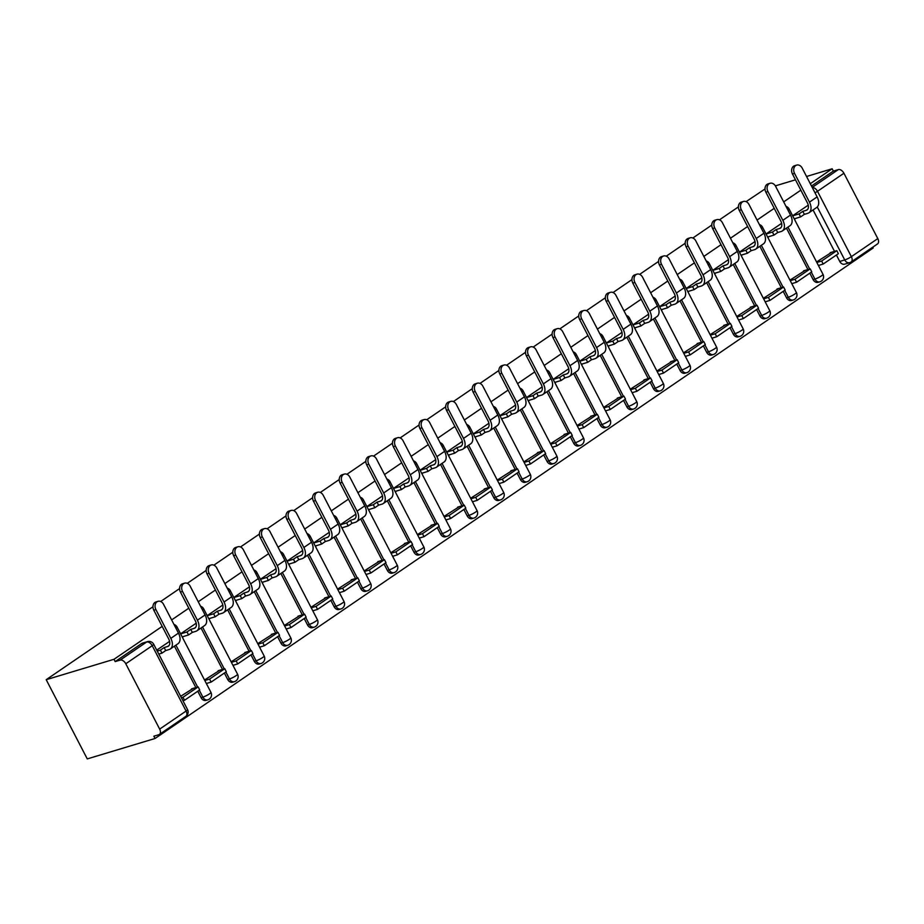<?xml version="1.0" encoding="UTF-8"?>
<svg xmlns="http://www.w3.org/2000/svg" width="924" height="924" viewBox="0 0 924 924"><rect width="100%" height="100%" fill="white"/><g stroke="black" fill="none" stroke-linecap="round" stroke-linejoin="round"><path stroke-width="1.39" d="M162.174 626.391L113.999 659.297L46.2 679.694L87.26 758.904L155.047 738.495L873.203 247.99L872.776 247.17M812.219 187.422L838.322 169.589L833.344 171.09L832.143 168.78L810.29 183.703M800.831 190.171L783.679 201.882M774.22 208.339L757.068 220.062M747.608 226.519L730.457 238.23M720.997 244.698L703.845 256.41M694.386 262.866L677.234 274.59M667.775 281.046L650.623 292.758M641.164 299.226L624.023 310.938M614.564 317.394L597.412 329.117M587.953 335.574L570.801 347.285M561.342 353.753L544.19 365.465M534.73 371.922L517.579 383.645M508.119 390.101L490.967 401.813M481.508 408.281L464.356 419.993M454.897 426.449L437.745 438.172M428.286 444.629L411.134 456.341M401.674 462.808L384.523 474.52M375.063 480.977L357.911 492.7M348.452 499.156L331.3 510.868M321.841 517.336L304.689 529.048M295.23 535.504L278.078 547.227M268.618 553.684L251.467 565.396M242.007 571.864L224.855 583.575M215.396 590.032L198.244 601.755M188.785 608.211L171.633 619.923M832.143 168.78L806.548 176.484M795.472 179.822L775.363 185.863M765.003 188.981L746.095 201.64M46.2 679.694L152.957 606.779M160.66 601.512L179.568 588.6M187.272 583.333L206.179 570.42M213.883 565.165L232.79 552.252M240.494 546.985L259.401 534.072M267.105 528.805L286.013 515.892M293.716 510.637L312.624 497.724M320.328 492.457L339.235 479.544M346.939 474.278L365.846 461.365M373.55 456.109L392.457 443.197M400.161 437.93L419.069 425.017M426.773 419.75L445.68 406.837M453.384 401.582L472.279 388.669M479.995 383.402L498.891 370.489M506.606 365.223L525.502 352.31M533.217 347.054L552.113 334.142M559.828 328.875L578.724 315.962M586.44 310.695L605.336 297.794M613.051 292.527L631.947 279.614M639.662 274.347L658.558 261.434M666.273 256.167L685.169 243.266M692.873 237.999L711.78 225.086M719.484 219.82L738.391 206.907M155.047 738.495L153.858 736.197L158.836 734.696A5.267 3.257 -124.3 0 0 159.413 734.418A5.267 3.257 -124.3 0 0 159.656 729.105L125.78 663.755A5.267 3.257 -124.3 0 0 120.178 660.106L146.616 642.041A5.267 4.054 -106.7 0 1 147.494 641.626L142.515 643.127A5.267 4.054 -106.7 0 0 141.638 643.543L146.616 642.041A5.267 3.257 -124.3 0 1 152.217 645.703L125.78 663.755M113.999 659.297L115.188 661.607L120.178 660.106M850.542 262.243A5.267 4.054 -106.7 0 1 849.664 262.659L844.686 264.16A5.267 4.054 -106.7 0 1 839.754 261.446L836.416 255.001M834.522 251.363L813.062 209.967M877.8 238.6L843.924 173.25L817.486 191.303L851.362 256.653L877.8 238.6A5.267 3.257 55.7 0 1 877.557 243.913L851.12 261.966A5.267 3.257 55.7 0 0 851.362 256.653A5.267 0.797 152.6 0 1 844.732 259.956L817.278 206.988M838.322 169.589A5.267 3.257 55.7 0 1 843.924 173.25M805.312 270.316L789.962 280.134M781.138 223.666L766.031 233.957M778.701 288.496L763.351 298.313M754.527 241.845L739.419 252.125M752.09 306.664L736.74 316.493M727.916 260.025L712.808 270.305M725.479 324.844L710.14 334.661M701.304 278.193L686.197 288.484M698.867 343.023L683.529 352.841M674.693 296.373L659.586 306.653M672.268 361.192L656.918 371.009M648.082 314.553L632.975 324.832M645.657 379.371L630.307 389.189M621.471 332.721L606.363 343.012L612.774 341.141L616.527 338.577L619.981 337.537A7.103 4.401 -124.3 0 0 620.755 337.168A7.103 4.401 -124.3 0 0 621.09 329.995L606.19 301.247A5.925 4.562 -106.7 0 1 608.315 292.954L610.406 292.33A5.925 4.562 73.3 0 0 608.281 300.623L623.18 329.371A10.522 6.514 55.7 0 1 622.695 339.997A10.522 6.514 55.7 0 1 621.54 340.54L618.087 341.58L616.527 338.577M619.045 397.551L603.695 407.368M594.86 350.901L579.752 361.18M592.434 415.719L577.084 425.537M568.248 369.08L553.141 379.36M565.823 433.899L550.473 443.716M541.637 387.248L526.53 397.539M539.212 452.079L523.862 461.896M515.026 405.428L499.919 415.708M512.601 470.247L497.251 480.064M488.415 423.608L473.307 433.887M485.989 488.426L470.639 498.244M461.804 441.776L446.696 452.067M459.378 506.606L444.028 516.424M435.204 459.956L420.085 470.235M432.767 524.774L417.417 534.592M408.593 478.135L393.474 488.415M406.156 542.954L390.806 552.771M381.982 496.303L366.863 506.583M379.545 561.122L364.195 570.951M355.37 514.483L340.251 524.763M352.933 579.302L337.583 589.119M328.759 532.663L313.652 542.942M326.322 597.481L310.972 607.299M302.148 550.831L287.041 561.111M299.711 615.65L284.361 625.479M275.537 569.011L260.429 579.29M273.1 633.829L257.75 643.647M248.926 587.19L233.818 597.47M246.489 652.009L231.139 661.827M222.314 605.359L207.207 615.638M219.877 670.177L204.527 680.006M195.703 623.538L180.596 633.818M193.266 688.357L180.665 696.303M169.092 641.718L156.722 650.126M201.097 697.666L202.864 697.135A5.267 4.054 -106.7 0 0 207.796 699.849L206.029 700.38A5.267 4.054 73.3 0 1 201.097 697.666L197.759 691.221M195.865 687.572L174.417 646.176M227.708 679.498L229.475 678.955A5.267 4.054 -106.7 0 0 234.407 681.669L232.64 682.201A5.267 4.054 73.3 0 1 227.708 679.498L224.37 673.042M222.476 669.403L201.028 628.008M254.319 661.318L256.087 660.787A5.267 4.054 -106.7 0 0 261.018 663.49L259.251 664.021A5.267 4.054 73.3 0 1 254.319 661.318L250.982 654.873M249.087 651.224L227.627 609.828M280.931 643.139L282.698 642.607A5.267 4.054 -106.7 0 0 287.63 645.322L285.863 645.853A5.267 4.054 73.3 0 1 280.931 643.139L277.593 636.694M275.698 633.044L254.239 591.649M307.542 624.971L309.309 624.439A5.267 4.054 -106.7 0 0 314.241 627.142L312.474 627.673A5.267 4.054 73.3 0 1 307.542 624.971L304.204 618.514M302.31 614.876L280.85 573.481M334.153 606.791L335.92 606.26A5.267 4.054 -106.7 0 0 340.852 608.962L339.085 609.494A5.267 4.054 73.3 0 1 334.153 606.791L330.815 600.346M328.921 596.696L307.461 555.301M360.764 588.611L362.531 588.08A5.267 4.054 -106.7 0 0 367.463 590.794L365.696 591.325A5.267 4.054 73.3 0 1 360.764 588.611L357.426 582.166M355.532 578.516L334.072 537.133M387.375 570.443L389.143 569.912A5.267 4.054 -106.7 0 0 394.074 572.614L392.307 573.146A5.267 4.054 73.3 0 1 387.375 570.443L384.038 563.986M382.143 560.348L360.683 518.953M413.987 552.263L415.754 551.732A5.267 4.054 -106.7 0 0 420.674 554.435L418.907 554.966A5.267 4.054 73.3 0 1 413.987 552.263L410.649 545.818M408.755 542.169L387.295 500.773M440.598 534.084L442.365 533.552A5.267 4.054 -106.7 0 0 447.285 536.267L445.518 536.798A5.267 4.054 73.3 0 1 440.598 534.084L437.26 527.639M435.366 523.989L413.906 482.605M467.209 515.915L468.976 515.384A5.267 4.054 -106.7 0 0 473.897 518.087L472.129 518.618A5.267 4.054 73.3 0 1 467.209 515.915L463.86 509.471M461.977 505.821L440.517 464.426M493.82 497.736L495.587 497.204A5.267 4.054 -106.7 0 0 500.508 499.907L498.741 500.438A5.267 4.054 73.3 0 1 493.82 497.736L490.471 491.291M488.588 487.641L467.128 446.246M520.431 479.556L522.199 479.025A5.267 4.054 -106.7 0 0 527.119 481.739L525.352 482.27A5.267 4.054 73.3 0 1 520.431 479.556L517.082 473.111M515.199 469.473L493.739 428.078M547.043 461.388L548.81 460.857A5.267 4.054 -106.7 0 0 553.73 463.559L551.963 464.091A5.267 4.054 73.3 0 1 547.043 461.388L543.693 454.943M541.811 451.293L520.351 409.898M573.654 443.208L575.421 442.677A5.267 4.054 -106.7 0 0 580.341 445.38L578.574 445.922A5.267 4.054 73.3 0 1 573.654 443.208L570.304 436.763M568.422 433.113L546.962 391.718M600.254 425.028L602.032 424.497A5.267 4.054 -106.7 0 0 606.952 427.211L605.185 427.743A5.267 4.054 73.3 0 1 600.254 425.028L596.916 418.584M595.033 414.945L573.573 373.55M626.865 406.86L628.632 406.329A5.267 4.054 -106.7 0 0 633.564 409.032L631.797 409.563A5.267 4.054 73.3 0 1 626.865 406.86L623.527 400.415M621.644 396.766L600.184 355.37M653.476 388.681L655.243 388.149A5.267 4.054 -106.7 0 0 660.175 390.864L658.408 391.395A5.267 4.054 73.3 0 1 653.476 388.681L650.138 382.236M648.244 378.586L626.795 337.191M680.087 370.501L681.854 369.97A5.267 4.054 -106.7 0 0 686.786 372.684L685.019 373.215A5.267 4.054 73.3 0 1 680.087 370.501L676.749 364.056M674.855 360.418L653.407 319.023M706.698 352.333L708.465 351.801A5.267 4.054 -106.7 0 0 713.397 354.504L711.63 355.035A5.267 4.054 73.3 0 1 706.698 352.333L703.36 345.888M701.466 342.238L680.018 300.843M733.309 334.153L735.077 333.622A5.267 4.054 -106.7 0 0 740.009 336.336L738.241 336.867A5.267 4.054 73.3 0 1 733.309 334.153L729.972 327.708M728.077 324.058L706.629 282.663M759.921 315.973L761.688 315.442A5.267 4.054 -106.7 0 0 766.62 318.156L764.853 318.688A5.267 4.054 73.3 0 1 759.921 315.973L756.583 309.528M754.689 305.89L733.24 264.495M786.532 297.805L788.299 297.274A5.267 4.054 -106.7 0 0 793.231 299.977L791.464 300.508A5.267 4.054 73.3 0 1 786.532 297.805L783.194 291.36M781.3 287.711L759.851 246.315M813.143 279.625L814.91 279.094A5.267 4.054 -106.7 0 0 819.842 281.808L818.075 282.34A5.267 4.054 73.3 0 1 813.143 279.625L809.805 273.181M807.911 269.531L786.451 228.136M831.923 252.137L816.573 261.966M807.749 205.498L792.642 215.777M794.432 219.242L795.656 218.399M115.188 661.607L141.638 643.543M833.344 171.09L811.491 186.013M767.821 237.422L769.045 236.579M741.21 255.59L742.434 254.758M714.599 273.77L715.823 272.927M687.987 291.938L689.212 291.106M661.376 310.118L662.6 309.286M634.765 328.297L635.989 327.454M608.154 346.465L609.39 345.634M581.543 364.645L582.778 363.813M554.943 382.825L556.167 381.982M528.332 400.993L529.556 400.161M501.72 419.173L502.945 418.341M475.109 437.352L476.334 436.509M448.498 455.52L449.722 454.689M421.887 473.7L423.111 472.869M395.276 491.88L396.5 491.037M368.664 510.048L369.889 509.216M342.053 528.228L343.278 527.396M315.442 546.407L316.666 545.564M288.831 564.576L290.055 563.744M262.22 582.755L263.444 581.924M235.608 600.935L236.833 600.092M208.997 619.103L210.222 618.271M182.386 637.283L183.61 636.451M792.469 174.024A5.925 4.562 -106.7 0 1 794.594 165.731L796.684 165.096A5.925 4.562 73.3 0 0 794.548 173.389L809.459 202.137A10.522 6.514 55.7 0 1 808.962 212.763A10.522 6.514 55.7 0 1 807.819 213.317L804.365 214.356L802.806 211.353L806.259 210.314A7.103 4.401 -124.3 0 0 807.033 209.944A7.103 4.401 -124.3 0 0 807.368 202.772L792.469 174.024L794.548 173.389M808.962 212.763L816.643 207.519A10.522 6.514 55.7 0 0 817.128 196.893L802.228 168.145A5.925 4.562 73.3 0 0 796.684 165.096M792.665 215.835L799.052 213.918L800.611 216.909L804.365 214.356M799.052 213.918L802.806 211.353M807.645 205.521L808.292 205.336M823.18 264.045L838.368 253.673L836.809 250.67L821.621 261.042L823.18 264.045L818.398 265.477M816.851 262.474L821.621 261.042M830.191 252.668L836.809 250.67M800.611 216.909L794.224 218.838M765.857 192.192A5.925 4.562 -106.7 0 1 767.983 183.911L770.073 183.275A5.925 4.562 73.3 0 0 767.936 191.568L782.847 220.316A10.522 6.514 55.7 0 1 782.351 230.942A10.522 6.514 55.7 0 1 781.207 231.485L777.754 232.525L776.195 229.522L779.648 228.482A7.103 4.401 -124.3 0 0 780.422 228.113A7.103 4.401 -124.3 0 0 780.757 220.94L765.857 192.192L767.936 191.568M782.351 230.942L790.032 225.699A10.522 6.514 55.7 0 0 790.517 215.073L775.617 186.325A5.925 4.562 73.3 0 0 770.073 183.275M766.054 234.015L772.441 232.086L774 235.089L777.754 232.525M772.441 232.086L776.195 229.522M781.034 223.7L781.681 223.504M796.569 282.224L811.757 271.852L810.198 268.849L795.01 279.221L796.569 282.224L791.787 283.656M790.239 280.653L795.01 279.221M803.58 270.836L810.198 268.849M774 235.089L767.613 237.006M739.246 210.372A5.925 4.562 -106.7 0 1 741.371 202.079L743.462 201.455A5.925 4.562 73.3 0 0 741.325 209.748L756.236 238.496A10.522 6.514 55.7 0 1 755.74 249.122A10.522 6.514 55.7 0 1 754.596 249.665L751.143 250.704L749.583 247.701L753.037 246.662A7.103 4.401 -124.3 0 0 753.811 246.292A7.103 4.401 -124.3 0 0 754.146 239.12L739.246 210.372L741.325 209.748M755.74 249.122L763.42 243.878A10.522 6.514 55.7 0 0 763.905 233.252L749.006 204.504A5.925 4.562 73.3 0 0 743.462 201.455M739.443 252.183L745.83 250.265L747.389 253.268L751.143 250.704M745.83 250.265L749.583 247.701M754.423 241.88L755.07 241.684M769.958 300.392L785.146 290.021L783.587 287.017L768.398 297.389L769.958 300.392L765.176 301.836M763.628 298.833L768.398 297.389M776.969 289.016L783.587 287.017M747.389 253.268L741.002 255.186M712.635 228.551A5.925 4.562 -106.7 0 1 714.76 220.258L716.851 219.623A5.925 4.562 73.3 0 0 714.714 227.916L729.625 256.664A10.522 6.514 55.7 0 1 729.128 267.29A10.522 6.514 55.7 0 1 727.985 267.845L724.531 268.872L722.972 265.881L726.426 264.841A7.103 4.401 -124.3 0 0 727.2 264.472A7.103 4.401 -124.3 0 0 727.534 257.299L712.635 228.551L714.714 227.916M729.128 267.29L736.809 262.046A10.522 6.514 55.7 0 0 737.294 251.42L722.395 222.672A5.925 4.562 73.3 0 0 716.851 219.623M712.831 270.362L719.219 268.445L720.778 271.437L724.531 268.872M719.219 268.445L722.972 265.881M727.812 260.048L728.459 259.863M743.346 318.572L758.535 308.2L756.975 305.197L741.799 315.569L743.346 318.572L738.565 320.004M737.017 317.001L741.799 315.569M750.357 307.184L756.975 305.197M720.778 271.437L714.391 273.365M686.024 246.72A5.925 4.562 -106.7 0 1 688.149 238.438L690.24 237.803A5.925 4.562 73.3 0 0 688.114 246.096L703.014 274.844A10.522 6.514 55.7 0 1 702.517 285.47A10.522 6.514 55.7 0 1 701.374 286.013L697.92 287.052L696.361 284.049L699.814 283.01A7.103 4.401 -124.3 0 0 700.588 282.64A7.103 4.401 -124.3 0 0 700.923 275.468L686.024 246.72L688.114 246.096M702.517 285.47L710.198 280.226A10.522 6.514 55.7 0 0 710.683 269.6L695.784 240.852A5.925 4.562 73.3 0 0 690.24 237.803M686.22 288.542L692.607 286.613L694.167 289.616L697.92 287.052M692.607 286.613L696.361 284.049M701.201 278.228L701.847 278.032M716.735 336.74L731.924 326.38L730.364 323.377L715.188 333.749L716.735 336.74L711.965 338.184M710.406 335.181L715.188 333.749M723.746 325.363L730.364 323.377M694.167 289.616L687.779 291.534M659.413 264.899A5.925 4.562 -106.7 0 1 661.538 256.606L663.628 255.983A5.925 4.562 73.3 0 0 661.503 264.276L676.403 293.024A10.522 6.514 55.7 0 1 675.906 303.649A10.522 6.514 55.7 0 1 674.763 304.192L671.309 305.232L669.75 302.229L673.203 301.189A7.103 4.401 -124.3 0 0 673.977 300.82A7.103 4.401 -124.3 0 0 674.312 293.647L659.413 264.899L661.503 264.276M675.906 303.649L683.587 298.406A10.522 6.514 55.7 0 0 684.072 287.78L669.172 259.032A5.925 4.562 73.3 0 0 663.628 255.983M659.609 306.71L665.996 304.793L667.555 307.796L671.309 305.232M665.996 304.793L669.75 302.229M674.589 296.408L675.236 296.211M690.124 354.92L705.312 344.548L703.753 341.545L688.576 351.917L690.124 354.92L685.354 356.364M683.795 353.361L688.576 351.917M697.135 343.543L703.753 341.545M667.555 307.796L661.168 309.713M632.801 283.079A5.925 4.562 -106.7 0 1 634.927 274.786L637.017 274.151A5.925 4.562 73.3 0 0 634.892 282.444L649.791 311.192A10.522 6.514 55.7 0 1 649.295 321.818A10.522 6.514 55.7 0 1 648.151 322.361L644.698 323.4L643.139 320.409L646.592 319.369A7.103 4.401 -124.3 0 0 647.366 318.999A7.103 4.401 -124.3 0 0 647.701 311.827L632.801 283.079L634.892 282.444M649.295 321.818L656.976 316.574A10.522 6.514 55.7 0 0 657.461 305.948L642.561 277.2A5.925 4.562 73.3 0 0 637.017 274.151M632.998 324.89L639.385 322.961L640.944 325.964L644.698 323.4M639.385 322.961L643.139 320.409M647.99 314.576L648.625 314.391M663.513 373.1L678.701 362.728L677.142 359.725L661.965 370.097L663.513 373.1L658.743 374.532M657.183 371.529L661.965 370.097M670.524 361.711L677.142 359.725M640.944 325.964L634.557 327.893M622.695 339.997L630.364 334.754A10.522 6.514 55.7 0 0 630.861 324.128L615.95 295.38A5.925 4.562 73.3 0 0 610.406 292.33M612.774 341.141L614.333 344.144L618.087 341.58M621.378 332.756L622.014 332.559M636.902 391.268L652.09 380.907L650.531 377.904L635.354 388.276L636.902 391.268L632.131 392.712M630.572 389.709L635.354 388.276M643.913 379.891L650.531 377.904M614.333 344.144L607.946 346.061M579.579 319.427A5.925 4.562 -106.7 0 1 581.716 311.134L583.795 310.51A5.925 4.562 73.3 0 0 581.67 318.803L596.569 347.551A10.522 6.514 55.7 0 1 596.084 358.177A10.522 6.514 55.7 0 1 594.929 358.72L591.476 359.759L589.916 356.756L593.37 355.717A7.103 4.401 -124.3 0 0 594.155 355.347A7.103 4.401 -124.3 0 0 594.479 348.175L579.579 319.427L581.67 318.803M596.084 358.177L603.753 352.933A10.522 6.514 55.7 0 0 604.25 342.307L589.339 313.559A5.925 4.562 73.3 0 0 583.795 310.51M579.787 361.238L586.163 359.321L587.722 362.323L591.476 359.759M586.163 359.321L589.916 356.756M594.767 350.935L595.403 350.739M610.29 409.447L625.479 399.076L623.919 396.073L608.743 406.445L610.29 409.447L605.52 410.891M603.961 407.888L608.743 406.445M617.301 398.071L623.919 396.073M587.722 362.323L581.335 364.241M552.968 337.607A5.925 4.562 -106.7 0 1 555.105 329.314L557.184 328.678A5.925 4.562 73.3 0 0 555.058 336.971L569.958 365.719A10.522 6.514 55.7 0 1 569.473 376.345A10.522 6.514 55.7 0 1 568.318 376.888L564.864 377.928L563.305 374.936L566.759 373.897A7.103 4.401 -124.3 0 0 567.544 373.527A7.103 4.401 -124.3 0 0 567.867 366.354L552.968 337.607L555.058 336.971M569.473 376.345L577.142 371.102A10.522 6.514 55.7 0 0 577.639 360.476L562.728 331.728A5.925 4.562 73.3 0 0 557.184 328.678M553.176 379.418L559.551 377.489L561.111 380.492L564.864 377.928M559.551 377.489L563.305 374.936M568.156 369.103L568.791 368.919M583.691 427.627L598.868 417.255L597.308 414.252L582.132 424.624L583.691 427.627L578.909 429.059M577.35 426.056L582.132 424.624M590.69 416.239L597.308 414.252M561.111 380.492L554.723 382.421M526.357 355.775A5.925 4.562 -106.7 0 1 528.493 347.482L530.572 346.858A5.925 4.562 73.3 0 0 528.447 355.151L543.347 383.899A10.522 6.514 55.7 0 1 542.862 394.525A10.522 6.514 55.7 0 1 541.707 395.068L538.253 396.107L536.694 393.104L540.159 392.065A7.103 4.401 -124.3 0 0 540.933 391.695A7.103 4.401 -124.3 0 0 541.256 384.523L526.357 355.775L528.447 355.151M542.862 394.525L550.531 389.281A10.522 6.514 55.7 0 0 551.027 378.655L536.116 349.907A5.925 4.562 73.3 0 0 530.572 346.858M526.564 397.586L532.952 395.668L534.499 398.671L538.253 396.107M532.952 395.668L536.694 393.104M541.545 387.283L542.18 387.087M557.08 445.795L572.256 435.435L570.697 432.432L555.52 442.804L557.08 445.795L552.298 447.239M550.739 444.236L555.52 442.804M564.079 434.419L570.697 432.432M534.499 398.671L528.112 400.589M499.745 373.954A5.925 4.562 -106.7 0 1 501.882 365.661L503.973 365.038A5.925 4.562 73.3 0 0 501.836 373.331L516.735 402.079A10.522 6.514 55.7 0 1 516.25 412.705A10.522 6.514 55.7 0 1 515.095 413.247L511.642 414.287L510.094 411.284L513.548 410.244A7.103 4.401 -124.3 0 0 514.322 409.875A7.103 4.401 -124.3 0 0 514.645 402.702L499.745 373.954L501.836 373.331M516.25 412.705L523.92 407.461A10.522 6.514 55.7 0 0 524.416 396.835L509.505 368.087A5.925 4.562 73.3 0 0 503.973 365.038M499.953 415.765L506.34 413.848L507.888 416.851L511.642 414.287M506.34 413.848L510.094 411.284M514.934 405.463L515.569 405.266M530.468 463.975L545.645 453.603L544.086 450.6L528.909 460.972L530.468 463.975L525.687 465.419M524.127 462.416L528.909 460.972M537.468 452.598L544.086 450.6M507.888 416.851L501.501 418.768M473.134 392.134A5.925 4.562 -106.7 0 1 475.271 383.841L477.362 383.206A5.925 4.562 73.3 0 0 475.225 391.499L490.124 420.247A10.522 6.514 55.7 0 1 489.639 430.873A10.522 6.514 55.7 0 1 488.484 431.416L485.031 432.455L483.483 429.452L486.936 428.424A7.103 4.401 -124.3 0 0 487.71 428.055A7.103 4.401 -124.3 0 0 488.034 420.882L473.134 392.134L475.225 391.499M489.639 430.873L497.308 425.629A10.522 6.514 55.7 0 0 497.805 415.003L482.906 386.255A5.925 4.562 73.3 0 0 477.362 383.206M473.342 433.945L479.729 432.016L481.277 435.019L485.031 432.455M479.729 432.016L483.483 429.452M488.322 423.631L488.958 423.446M503.857 482.155L519.034 471.783L517.475 468.78L502.298 479.152L503.857 482.155L499.076 483.587M497.516 480.584L502.298 479.152M510.868 470.766L517.475 468.78M481.277 435.019L474.901 436.948M446.523 410.302A5.925 4.562 -106.7 0 1 448.66 402.009L450.75 401.386A5.925 4.562 73.3 0 0 448.614 409.678L463.513 438.426A10.522 6.514 55.7 0 1 463.028 449.052A10.522 6.514 55.7 0 1 461.873 449.595L458.419 450.635L456.872 447.632L460.325 446.592A7.103 4.401 -124.3 0 0 461.099 446.223A7.103 4.401 -124.3 0 0 461.423 439.05L446.523 410.302L448.614 409.678M463.028 449.052L470.697 443.809A10.522 6.514 55.7 0 0 471.194 433.183L456.294 404.435A5.925 4.562 73.3 0 0 450.75 401.386M446.731 452.113L453.118 450.196L454.666 453.199L458.419 450.635M453.118 450.196L456.872 447.632M461.711 441.811L462.347 441.614M477.246 500.323L492.423 489.963L490.863 486.96L475.687 497.331L477.246 500.323L472.464 501.767M470.905 498.764L475.687 497.331M484.257 488.946L490.863 486.96M454.666 453.199L448.29 455.116M419.912 428.482A5.925 4.562 -106.7 0 1 422.049 420.189L424.139 419.565A5.925 4.562 73.3 0 0 422.002 427.858L436.902 456.606A10.522 6.514 55.7 0 1 436.417 467.232A10.522 6.514 55.7 0 1 435.262 467.775L431.808 468.815L430.261 465.812L433.714 464.772A7.103 4.401 -124.3 0 0 434.488 464.402A7.103 4.401 -124.3 0 0 434.811 457.23L419.912 428.482L422.002 427.858M436.417 467.232L444.086 461.988A10.522 6.514 55.7 0 0 444.583 451.362L429.683 422.614A5.925 4.562 73.3 0 0 424.139 419.565M420.12 470.293L426.507 468.376L428.055 471.379L431.808 468.815M426.507 468.376L430.261 465.812M435.1 459.99L435.735 459.794M450.635 518.503L465.812 508.131L464.252 505.128L449.076 515.5L450.635 518.503L445.853 519.946M444.294 516.943L449.076 515.5M457.646 507.126L464.252 505.128M428.055 471.379L421.679 473.296M393.301 446.662A5.925 4.562 -106.7 0 1 395.437 438.369L397.528 437.733A5.925 4.562 73.3 0 0 395.391 446.026L410.291 474.774A10.522 6.514 55.7 0 1 409.806 485.4A10.522 6.514 55.7 0 1 408.651 485.943L405.197 486.983L403.649 483.98L407.103 482.94A7.103 4.401 -124.3 0 0 407.877 482.582A7.103 4.401 -124.3 0 0 408.2 475.41L393.301 446.662L395.391 446.026M409.806 485.4L417.486 480.157A10.522 6.514 55.7 0 0 417.971 469.531L403.072 440.783A5.925 4.562 73.3 0 0 397.528 437.733M393.508 488.473L399.896 486.544L401.455 489.547L405.197 486.983M399.896 486.544L403.649 483.98M408.489 478.158L409.124 477.974M424.024 536.682L439.2 526.31L437.653 523.307L422.464 533.679L424.024 536.682L419.242 538.115M417.683 535.111L422.464 533.679M431.034 525.294L437.653 523.307M401.455 489.547L395.068 491.476M366.689 464.83A5.925 4.562 -106.7 0 1 368.826 456.537L370.917 455.913A5.925 4.562 73.3 0 0 368.78 464.206L383.679 492.954A10.522 6.514 55.7 0 1 383.194 503.58A10.522 6.514 55.7 0 1 382.051 504.123L378.586 505.162L377.038 502.159L380.492 501.12A7.103 4.401 -124.3 0 0 381.266 500.75A7.103 4.401 -124.3 0 0 381.6 493.578L366.689 464.83L368.78 464.206M383.194 503.58L390.875 498.336A10.522 6.514 55.7 0 0 391.36 487.71L376.461 458.962A5.925 4.562 73.3 0 0 370.917 455.913M366.897 506.641L373.284 504.723L374.844 507.726L378.586 505.162M373.284 504.723L377.038 502.159M381.878 496.338L382.513 496.142M397.412 554.85L412.589 544.49L411.041 541.487L395.853 551.847L397.412 554.85L392.631 556.294M391.071 553.291L395.853 551.847M404.423 543.474L411.041 541.487M374.844 507.726L368.457 509.644M340.078 483.009A5.925 4.562 -106.7 0 1 342.215 474.717L344.306 474.093A5.925 4.562 73.3 0 0 342.169 482.374L357.068 511.134A10.522 6.514 55.7 0 1 356.583 521.748A10.522 6.514 55.7 0 1 355.44 522.303L351.986 523.342L350.427 520.339L353.88 519.3A7.103 4.401 -124.3 0 0 354.654 518.93A7.103 4.401 -124.3 0 0 354.989 511.757L340.078 483.009L342.169 482.374M356.583 521.748L364.264 516.516A10.522 6.514 55.7 0 0 364.749 505.89L349.849 477.142A5.925 4.562 73.3 0 0 344.306 474.093M340.286 524.82L346.673 522.903L348.233 525.906L351.986 523.342M346.673 522.903L350.427 520.339M355.266 514.518L355.902 514.322M370.801 573.03L385.978 562.658L384.43 559.655L369.242 570.027L370.801 573.03L366.019 574.474M364.46 571.471L369.242 570.027M377.812 561.653L384.43 559.655M348.233 525.906L341.845 527.823M313.467 501.189A5.925 4.562 -106.7 0 1 315.604 492.896L317.694 492.261A5.925 4.562 73.3 0 0 315.558 500.554L330.457 529.302A10.522 6.514 55.7 0 1 329.972 539.928A10.522 6.514 55.7 0 1 328.829 540.471L325.375 541.51L323.816 538.507L327.269 537.468A7.103 4.401 -124.3 0 0 328.043 537.11A7.103 4.401 -124.3 0 0 328.378 529.937L313.467 501.189L315.558 500.554M329.972 539.928L337.653 534.684A10.522 6.514 55.7 0 0 338.138 524.058L323.238 495.31A5.925 4.562 73.3 0 0 317.694 492.261M313.675 543L320.062 541.071L321.621 544.074L325.375 541.51M320.062 541.071L323.816 538.507M328.655 532.686L329.302 532.49M344.19 591.21L359.367 580.838L357.819 577.835L342.631 588.207L344.19 591.21L339.408 592.642M337.849 589.639L342.631 588.207M351.201 579.822L357.819 577.835M321.621 544.074L315.234 546.003M286.856 519.357A5.925 4.562 -106.7 0 1 288.993 511.064L291.083 510.441A5.925 4.562 73.3 0 0 288.946 518.734L303.857 547.482A10.522 6.514 55.7 0 1 303.361 558.108A10.522 6.514 55.7 0 1 302.217 558.65L298.764 559.69L297.205 556.687L300.658 555.647A7.103 4.401 -124.3 0 0 301.432 555.278A7.103 4.401 -124.3 0 0 301.767 548.105L286.856 519.357L288.946 518.734M303.361 558.108L311.042 552.864A10.522 6.514 55.7 0 0 311.527 542.238L296.627 513.49A5.925 4.562 73.3 0 0 291.083 510.441M287.064 561.168L293.451 559.251L295.01 562.254L298.764 559.69M293.451 559.251L297.205 556.687M302.044 550.866L302.691 550.669M317.579 609.378L332.756 599.018L331.208 596.015L316.02 606.375L317.579 609.378L312.797 610.822M311.249 607.819L316.02 606.375M324.59 598.001L331.208 596.015M295.01 562.254L288.623 564.171M260.245 537.537A5.925 4.562 -106.7 0 1 262.381 529.244L264.472 528.62A5.925 4.562 73.3 0 0 262.335 536.902L277.246 565.661A10.522 6.514 55.7 0 1 276.75 576.276A10.522 6.514 55.7 0 1 275.606 576.83L272.153 577.87L270.593 574.867L274.047 573.827A7.103 4.401 -124.3 0 0 274.821 573.457A7.103 4.401 -124.3 0 0 275.156 566.285L260.245 537.537L262.335 536.902M276.75 576.276L284.43 571.044A10.522 6.514 55.7 0 0 284.915 560.418L270.016 531.67A5.925 4.562 73.3 0 0 264.472 528.62M260.452 579.348L266.84 577.431L268.399 580.434L272.153 577.87M266.84 577.431L270.593 574.867M275.433 569.034L276.08 568.849M290.968 627.558L306.144 617.186L304.597 614.183L289.408 624.555L290.968 627.558L286.186 629.001M284.638 625.998L289.408 624.555M297.978 616.181L304.597 614.183M268.399 580.434L262.012 582.351M233.645 555.717A5.925 4.562 -106.7 0 1 235.77 547.424L237.861 546.789A5.925 4.562 73.3 0 0 235.724 555.081L250.635 583.829A10.522 6.514 55.7 0 1 250.138 594.455A10.522 6.514 55.7 0 1 248.995 594.998L245.541 596.038L243.982 593.035L247.436 591.995A7.103 4.401 -124.3 0 0 248.21 591.637A7.103 4.401 -124.3 0 0 248.544 584.465L233.645 555.717L235.724 555.081M250.138 594.455L257.819 589.212A10.522 6.514 55.7 0 0 258.304 578.586L243.405 549.838A5.925 4.562 73.3 0 0 237.861 546.789M233.841 597.528L240.228 595.599L241.788 598.602L245.541 596.038M240.228 595.599L243.982 593.035M248.822 587.214L249.468 587.017M264.356 645.737L279.545 635.365L277.985 632.363L262.797 642.734L264.356 645.737L259.575 647.17M258.027 644.167L262.797 642.734M271.367 634.349L277.985 632.363M241.788 598.602L235.401 600.531M207.034 573.885A5.925 4.562 -106.7 0 1 209.159 565.592L211.25 564.968A5.925 4.562 73.3 0 0 209.113 573.261L224.024 602.009A10.522 6.514 55.7 0 1 223.527 612.635A10.522 6.514 55.7 0 1 222.384 613.178L218.93 614.217L217.371 611.214L220.824 610.175A7.103 4.401 -124.3 0 0 221.598 609.805A7.103 4.401 -124.3 0 0 221.933 602.633L207.034 573.885L209.113 573.261M223.527 612.635L231.208 607.391A10.522 6.514 55.7 0 0 231.693 596.765L216.793 568.017A5.925 4.562 73.3 0 0 211.25 564.968M207.23 615.696L213.617 613.779L215.177 616.782L218.93 614.217M213.617 613.779L217.371 611.214M222.21 605.393L222.857 605.197M237.745 663.906L252.933 653.545L251.374 650.542L236.186 660.903L237.745 663.906L232.963 665.349M231.416 662.346L236.186 660.903M244.756 652.529L251.374 650.542M215.177 616.782L208.789 618.699M180.423 592.065A5.925 4.562 -106.7 0 1 182.548 583.772L184.638 583.148A5.925 4.562 73.3 0 0 182.502 591.429L197.413 620.189A10.522 6.514 55.7 0 1 196.916 630.803A10.522 6.514 55.7 0 1 195.773 631.358L192.319 632.397L190.76 629.394L194.213 628.355A7.103 4.401 -124.3 0 0 194.987 627.985A7.103 4.401 -124.3 0 0 195.322 620.812L180.423 592.065L182.502 591.429M196.916 630.803L204.597 625.56A10.522 6.514 55.7 0 0 205.082 614.945L190.182 586.186A5.925 4.562 73.3 0 0 184.638 583.148M180.619 633.876L187.006 631.958L188.565 634.961L192.319 632.397M187.006 631.958L190.76 629.394M195.599 623.561L196.246 623.377M211.134 682.085L226.322 671.713L224.763 668.71L209.575 679.082L211.134 682.085L206.352 683.517M204.805 680.526L209.575 679.082M218.145 670.709L224.763 668.71M188.565 634.961L182.178 636.879M153.811 610.233A5.925 4.562 -106.7 0 1 155.937 601.951L158.027 601.316A5.925 4.562 73.3 0 0 155.902 609.609L170.801 638.357A10.522 6.514 55.7 0 1 170.305 648.983A10.522 6.514 55.7 0 1 169.161 649.526L165.708 650.565L164.149 647.562L167.602 646.523A7.103 4.401 -124.3 0 0 168.376 646.165A7.103 4.401 -124.3 0 0 168.711 638.992L153.811 610.233L155.902 609.609M170.305 648.983L177.986 643.739A10.522 6.514 55.7 0 0 178.471 633.113L163.571 604.365A5.925 4.562 73.3 0 0 158.027 601.316M157.23 651.085L160.395 650.126L161.954 653.129L165.708 650.565M160.395 650.126L164.149 647.562M168.988 641.741L169.635 641.545M184.523 700.265L199.711 689.893L198.152 686.89L182.975 697.262L184.523 700.265L182.964 700.727M181.404 697.736L182.975 697.262M191.534 688.877L198.152 686.89M161.954 653.129L158.778 654.088M159.656 729.105L186.094 711.053L152.217 645.703A5.267 0.797 -27.4 0 0 153.684 644.247A5.267 5.267 0 0 0 147.494 641.626M839.754 261.446L844.732 259.956A5.267 4.054 -106.7 0 0 849.664 262.659A5.267 5.267 0 0 0 851.12 261.966M207.796 699.849A5.267 5.267 0 0 0 210.949 692.388A5.267 0.797 -27.4 0 1 209.494 693.843A5.267 0.797 -27.4 0 1 202.864 697.135L199.272 690.193M197.632 687.04L175.918 645.148M234.407 681.669A5.267 5.267 0 0 0 237.56 674.208A5.267 0.797 -27.4 0 1 236.105 675.663A5.267 0.797 -27.4 0 1 229.475 678.955L225.883 672.014M224.243 668.872L202.529 626.98M261.018 663.49A5.267 5.267 0 0 0 264.172 656.028A5.267 0.797 -27.4 0 1 262.716 657.484A5.267 0.797 -27.4 0 1 256.087 660.787L252.483 653.846M250.854 650.692L229.14 608.801M287.63 645.322A5.267 5.267 0 0 0 290.783 637.86A5.267 0.797 -27.4 0 1 289.327 639.316A5.267 0.797 -27.4 0 1 282.698 642.607L279.094 635.666M277.466 632.513L255.752 590.621M314.241 627.142A5.267 5.267 0 0 0 317.394 619.681A5.267 0.797 -27.4 0 1 315.939 621.136A5.267 0.797 -27.4 0 1 309.309 624.439L305.705 617.486M304.077 614.345L282.363 572.453M340.852 608.962A5.267 5.267 0 0 0 344.005 601.501A5.267 0.797 -27.4 0 1 342.55 602.956A5.267 0.797 -27.4 0 1 335.92 606.26L332.317 599.318M330.688 596.165L308.974 554.273M367.463 590.794A5.267 5.267 0 0 0 370.616 583.333A5.267 0.797 -27.4 0 1 369.161 584.788A5.267 0.797 -27.4 0 1 362.531 588.08L358.928 581.138M357.299 577.985L335.585 536.093M394.074 572.614A5.267 5.267 0 0 0 397.228 565.153A5.267 0.797 -27.4 0 1 395.761 566.608A5.267 0.797 -27.4 0 1 389.143 569.912L385.539 562.959M383.91 559.817L362.196 517.925M420.674 554.435A5.267 5.267 0 0 0 423.839 546.973A5.267 0.797 -27.4 0 1 422.372 548.429A5.267 0.797 -27.4 0 1 415.754 551.732L412.15 544.79M410.522 541.637L388.808 499.745M447.285 536.267A5.267 5.267 0 0 0 450.45 528.805A5.267 0.797 -27.4 0 1 448.983 530.261A5.267 0.797 -27.4 0 1 442.365 533.552L438.761 526.611M437.133 523.458L415.419 481.566M473.897 518.087A5.267 5.267 0 0 0 477.061 510.626A5.267 0.797 -27.4 0 1 475.594 512.081A5.267 0.797 -27.4 0 1 468.976 515.384L465.373 508.431M463.744 505.289L442.03 463.398M500.508 499.907A5.267 5.267 0 0 0 503.672 492.446A5.267 0.797 -27.4 0 1 502.206 493.901A5.267 0.797 -27.4 0 1 495.587 497.204L491.984 490.263M490.355 487.11L468.641 445.218M527.119 481.739A5.267 5.267 0 0 0 530.284 474.278A5.267 0.797 -27.4 0 1 528.817 475.733A5.267 0.797 -27.4 0 1 522.199 479.025L518.595 472.083M516.966 468.93L495.252 427.038M553.73 463.559A5.267 5.267 0 0 0 556.883 456.098A5.267 0.797 -27.4 0 1 555.428 457.553A5.267 0.797 -27.4 0 1 548.81 460.857L545.206 453.903M543.578 450.762L521.864 408.87M580.341 445.38A5.267 5.267 0 0 0 583.494 437.918A5.267 0.797 -27.4 0 1 582.039 439.374A5.267 0.797 -27.4 0 1 575.421 442.677L571.817 435.735M570.189 432.582L548.475 390.69M606.952 427.211A5.267 5.267 0 0 0 610.106 419.75A5.267 0.797 -27.4 0 1 608.65 421.205A5.267 0.797 -27.4 0 1 602.032 424.497L598.429 417.556M596.8 414.414L575.074 372.511M633.564 409.032A5.267 5.267 0 0 0 636.717 401.57A5.267 0.797 -27.4 0 1 635.262 403.026A5.267 0.797 -27.4 0 1 628.632 406.329L625.04 399.376M623.411 396.234L601.686 354.342M660.175 390.864A5.267 5.267 0 0 0 663.328 383.402A5.267 0.797 -27.4 0 1 661.873 384.846A5.267 0.797 -27.4 0 1 655.243 388.149L651.651 381.208M650.011 378.055L628.297 336.163M686.786 372.684A5.267 5.267 0 0 0 689.939 365.223A5.267 0.797 -27.4 0 1 688.484 366.678A5.267 0.797 -27.4 0 1 681.854 369.97L678.262 363.028M676.622 359.886L654.908 317.983M713.397 354.504A5.267 5.267 0 0 0 716.55 347.043A5.267 0.797 -27.4 0 1 715.095 348.498A5.267 0.797 -27.4 0 1 708.465 351.801L704.873 344.848M703.233 341.707L681.519 299.815M740.009 336.336A5.267 5.267 0 0 0 743.162 328.875A5.267 0.797 -27.4 0 1 741.706 330.33A5.267 0.797 -27.4 0 1 735.077 333.622L731.485 326.68M729.845 323.527L708.131 281.635M766.62 318.156A5.267 5.267 0 0 0 769.773 310.695A5.267 0.797 -27.4 0 1 768.318 312.15A5.267 0.797 -27.4 0 1 761.688 315.442L758.096 308.501M756.456 305.359L734.742 263.455M793.231 299.977A5.267 5.267 0 0 0 796.384 292.515A5.267 0.797 -27.4 0 1 794.929 293.971A5.267 0.797 -27.4 0 1 788.299 297.274L784.707 290.321M783.067 287.179L761.353 245.287M819.842 281.808A5.267 5.267 0 0 0 822.995 274.347A5.267 0.797 -27.4 0 1 821.54 275.802A5.267 0.797 -27.4 0 1 814.91 279.094L811.307 272.153M809.678 269L787.964 227.108M786.024 206.387A5.267 5.267 0 0 1 789.119 208.997A5.267 0.797 152.6 0 1 787.999 210.21M759.413 224.567A5.267 5.267 0 0 1 762.508 227.165A5.267 0.797 152.6 0 1 761.388 228.39M732.801 242.746A5.267 5.267 0 0 1 735.897 245.345A5.267 0.797 152.6 0 1 734.776 246.558M706.19 260.915A5.267 5.267 0 0 1 709.286 263.525A5.267 0.797 152.6 0 1 708.165 264.738M679.579 279.094A5.267 5.267 0 0 1 682.674 281.693A5.267 0.797 152.6 0 1 681.554 282.917M652.968 297.274A5.267 5.267 0 0 1 656.063 299.873A5.267 0.797 152.6 0 1 654.943 301.085M626.356 315.442A5.267 5.267 0 0 1 629.452 318.052A5.267 0.797 152.6 0 1 628.332 319.265M599.745 333.622A5.267 5.267 0 0 1 602.852 336.221A5.267 0.797 152.6 0 1 601.72 337.445M573.134 351.801A5.267 5.267 0 0 1 576.241 354.4A5.267 0.797 152.6 0 1 575.109 355.613M546.523 369.97A5.267 5.267 0 0 1 549.63 372.568A5.267 0.797 152.6 0 1 548.498 373.793M519.912 388.149A5.267 5.267 0 0 1 523.019 390.748A5.267 0.797 152.6 0 1 521.887 391.972M493.301 406.329A5.267 5.267 0 0 1 496.407 408.928A5.267 0.797 152.6 0 1 495.287 410.141M466.689 424.497A5.267 5.267 0 0 1 469.796 427.096A5.267 0.797 152.6 0 1 468.676 428.32M440.078 442.677A5.267 5.267 0 0 1 443.185 445.276A5.267 0.797 152.6 0 1 442.065 446.5M413.467 460.857A5.267 5.267 0 0 1 416.574 463.455A5.267 0.797 152.6 0 1 415.454 464.668M386.856 479.025A5.267 5.267 0 0 1 389.963 481.623A5.267 0.797 152.6 0 1 388.842 482.848M360.244 497.204A5.267 5.267 0 0 1 363.351 499.803A5.267 0.797 152.6 0 1 362.231 501.027M333.633 515.384A5.267 5.267 0 0 1 336.74 517.983A5.267 0.797 152.6 0 1 335.62 519.196M307.022 533.552A5.267 5.267 0 0 1 310.129 536.151A5.267 0.797 152.6 0 1 309.009 537.375M280.411 551.732A5.267 5.267 0 0 1 283.518 554.331A5.267 0.797 152.6 0 1 282.397 555.555M253.811 569.912A5.267 5.267 0 0 1 256.907 572.51A5.267 0.797 152.6 0 1 255.786 573.723M227.2 588.08A5.267 5.267 0 0 1 230.295 590.679A5.267 0.797 152.6 0 1 229.175 591.903M200.589 606.26A5.267 5.267 0 0 1 203.684 608.858A5.267 0.797 152.6 0 1 202.564 610.083M173.978 624.428A5.267 5.267 0 0 1 177.073 627.038A5.267 0.797 152.6 0 1 175.953 628.251M187.549 709.597A5.267 0.797 -27.4 0 1 186.094 711.053A5.267 3.257 55.7 0 1 185.851 716.366A5.267 5.267 0 0 0 187.549 709.597L153.684 644.247M815.003 192.793A5.267 0.797 152.6 0 0 817.486 191.303A5.267 3.257 -124.3 0 0 812.3 187.572M807.657 209.355L806.259 210.314M817.128 196.893L809.459 202.137M781.046 227.523L779.648 228.482M790.517 215.073L782.847 220.316M754.434 245.703L753.037 246.662M763.905 233.252L756.236 238.496M727.823 263.883L726.426 264.841M737.294 251.42L729.625 256.664M701.212 282.051L699.814 283.01M710.683 269.6L703.014 274.844M674.601 300.231L673.203 301.189M684.072 287.78L676.403 293.024M648.001 318.41L646.592 319.369M657.461 305.948L649.791 311.192M608.281 300.623L606.19 301.247M621.39 336.579L619.981 337.537M630.861 324.128L623.18 329.371M594.779 354.758L593.37 355.717M604.25 342.307L596.569 347.551M568.168 372.938L566.759 373.897M577.639 360.476L569.958 365.719M541.556 391.106L540.159 392.065M551.027 378.655L543.347 383.899M514.945 409.286L513.548 410.244M524.416 396.835L516.735 402.079M488.334 427.466L486.936 428.424M497.805 415.003L490.124 420.247M461.723 445.634L460.325 446.592M471.194 433.183L463.513 438.426M435.112 463.813L433.714 464.772M444.583 451.362L436.902 456.606M408.5 481.993L407.103 482.94M417.971 469.531L410.291 474.774M381.889 500.161L380.492 501.12M391.36 487.71L383.679 492.954M355.278 518.341L353.88 519.3M364.749 505.89L357.068 511.134M328.667 536.521L327.269 537.468M338.138 524.058L330.457 529.302M302.056 554.689L300.658 555.647M311.527 542.238L303.857 547.482M275.444 572.868L274.047 573.827M284.915 560.418L277.246 565.661M248.833 591.048L247.436 591.995M258.304 578.586L250.635 583.829M222.222 609.216L220.824 610.175M231.693 596.765L224.024 602.009M195.611 627.396L194.213 628.355M205.082 614.945L197.413 620.189M169 645.576L167.602 646.523M178.471 633.113L170.801 638.357M789.119 208.997L822.995 274.347M762.508 227.165L796.384 292.515M735.897 245.345L769.773 310.695M709.286 263.525L743.162 328.875M682.674 281.693L716.55 347.043M656.063 299.873L689.939 365.223M629.452 318.052L663.328 383.402M602.852 336.221L636.717 401.57M576.241 354.4L610.106 419.75M549.63 372.568L583.494 437.918M523.019 390.748L556.883 456.098M496.407 408.928L530.284 474.278M469.796 427.096L503.672 492.446M443.185 445.276L477.061 510.626M416.574 463.455L450.45 528.805M389.963 481.623L423.839 546.973M363.351 499.803L397.228 565.153M336.74 517.983L370.616 583.333M310.129 536.151L344.005 601.501M283.518 554.331L317.394 619.681M256.907 572.51L290.783 637.86M230.295 590.679L264.172 656.028M203.684 608.858L237.56 674.208M177.073 627.038L210.949 692.388M159.413 734.418L185.851 716.366"/></g></svg>
